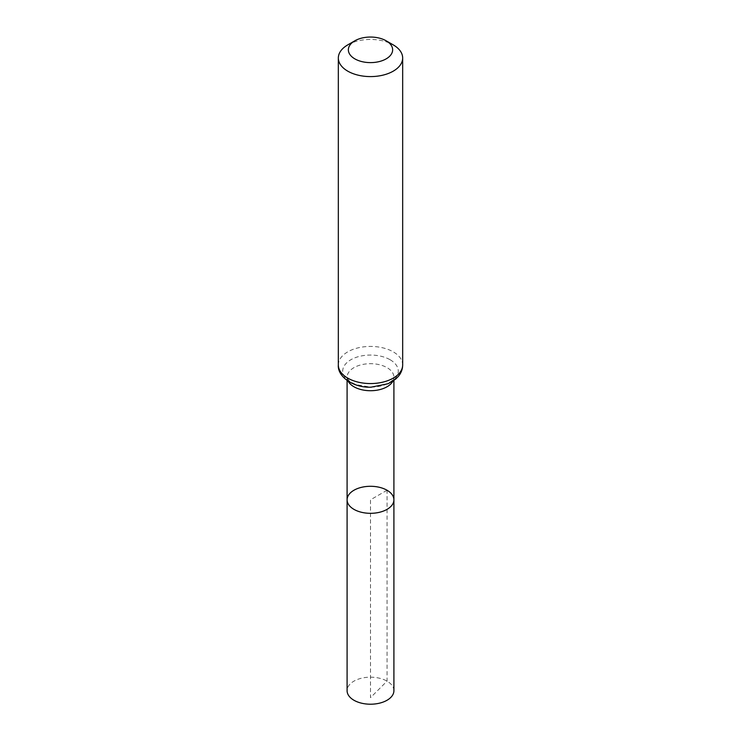 <?xml version="1.0" encoding="UTF-8"?>
<svg xmlns="http://www.w3.org/2000/svg" width="741" height="741" viewBox="0 0 741 741"><rect width="100%" height="100%" fill="white"/><g stroke="black" fill="none" stroke-linecap="round" stroke-linejoin="round"><path stroke-width="0.56" stroke-dasharray="3.71 2.78" d="M393.906 499.805A23.406 13.514 0 0 0 387.052 490.246A23.406 13.514 0 0 0 361.543 487.319A23.406 13.514 0 0 0 347.094 499.805M347.751 44.886A32.169 18.571 180 0 1 393.249 44.886M393.906 690.695A23.406 13.514 0 0 0 370.5 677.181A23.406 13.514 0 0 0 347.094 690.695M387.052 490.246L370.5 499.805L370.5 697.652L387.052 681.146L387.052 490.246M348.131 381.189A23.406 13.514 180 0 1 347.094 377.206A23.406 13.514 180 0 1 361.543 364.72A23.406 13.514 180 0 1 387.052 367.647A23.406 13.514 180 0 1 393.906 377.206A23.406 13.514 180 0 1 392.869 381.189M338.331 364.989A32.169 18.571 180 0 1 358.19 347.835A32.169 18.571 180 0 1 393.249 351.855A32.169 18.571 180 0 1 402.669 364.989M390.146 359.755A27.788 16.043 180 0 1 377.688 386.589A27.788 16.043 180 0 1 343.657 366.943A27.788 16.043 180 0 1 390.146 359.755M393.906 380.476L393.906 377.206L392.369 380.124C392.23 380.893 389.72 382.412 384.838 384.681L370.213 387.089L355.995 384.616C351.123 382.319 348.631 380.781 348.52 380.003L347.094 377.206L347.094 380.476"/><path stroke-width="1.11" d="M347.094 499.805A23.406 13.514 0 0 0 370.5 513.318A23.406 13.514 0 0 0 393.906 499.805A23.406 13.514 180 0 1 379.457 512.29A23.406 13.514 180 0 1 353.948 509.363A23.406 13.514 180 0 1 347.094 499.805A23.406 13.514 180 0 1 370.5 486.291A23.406 13.514 180 0 1 393.906 499.805L393.906 690.695A23.406 13.514 0 0 1 379.457 703.181A23.406 13.514 0 0 1 353.948 700.254A23.406 13.514 0 0 1 347.094 690.695L347.094 380.476M393.249 44.886L386.154 40.792A22.137 12.782 180 0 1 386.154 58.872A22.137 12.782 180 0 1 354.846 58.872A22.137 12.782 180 0 1 354.846 40.792A22.137 12.782 180 0 1 386.154 40.792L393.249 44.886A32.169 18.571 180 0 1 402.669 58.02A32.169 18.571 180 0 1 370.5 76.592A32.169 18.571 180 0 1 338.331 58.02A32.169 18.571 180 0 1 347.751 44.886L354.846 40.792M392.869 381.189A23.406 13.514 180 0 1 370.5 390.72A23.406 13.514 180 0 1 348.131 381.189M402.669 364.989A32.169 18.571 180 0 1 370.5 383.56A32.169 18.571 180 0 1 338.331 364.989C337.285 376.4 352.957 387.886 371.093 387.182L388.173 383.708L395.555 379.188L398.139 376.632C401.094 373.195 402.595 369.314 402.669 364.989L402.669 58.02M393.906 380.476L393.906 499.805M338.331 58.02L338.331 364.989"/></g></svg>
